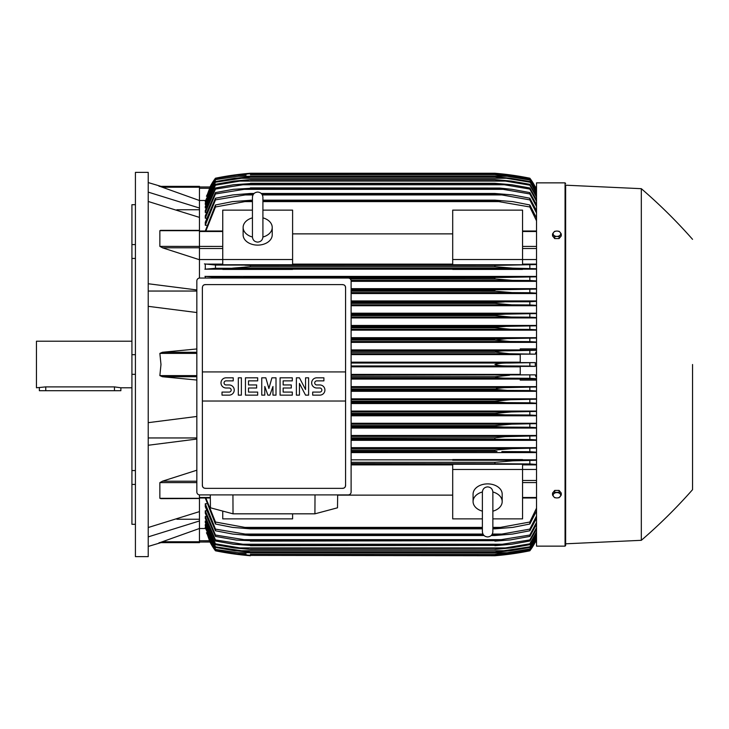 <?xml version="1.0" encoding="UTF-8"?>
<svg xmlns="http://www.w3.org/2000/svg" width="729" height="729" viewBox="0 0 729 729"><rect width="100%" height="100%" fill="white"/><g stroke="black" fill="none" stroke-linecap="round" stroke-linejoin="round"><path stroke-width="1.09" d="M262.914 236.87L262.914 197.295C262.604 194.114 260.854 192.365 257.674 192.055C254.494 192.365 252.744 194.114 252.434 197.295L252.434 236.879C252.744 240.06 254.494 241.809 257.674 242.119C260.854 241.809 262.604 240.06 262.914 236.879L262.914 236.852M252.434 217.853L252.434 217.853A14.553 10.288 180 0 0 243.121 227.421L243.121 234.829A14.553 10.288 180 0 0 257.674 245.117A14.553 10.288 180 0 0 272.227 234.829L272.227 227.421A14.553 10.288 180 0 1 262.914 237.025M252.434 237.025A14.553 10.288 180 0 1 243.121 227.421M262.914 197.295L262.914 217.853A14.553 10.288 180 0 1 272.227 227.421M292.602 259.524L292.602 264.755L222.746 264.755L222.746 259.524L292.602 259.524L292.602 210.134L262.914 210.134M222.746 259.524L222.746 210.134L252.434 210.134M292.602 233.872L452.7 233.872M452.7 264.108L292.602 264.108M522.556 259.524L522.556 264.755L452.7 264.755L452.7 210.134L522.556 210.134L522.556 259.524L452.7 259.524M222.746 259.551L199.454 259.551M199.454 278.059L199.454 217.388L148.224 201.477M162.731 247.878L159.861 246.384L159.861 230.683L160.544 230.355M199.454 259.724L162.403 247.787L199.454 247.787M148.224 283.745L196.839 289.942M148.224 291.044L196.839 291.044M196.839 312.531L148.224 306.335M196.839 380.037L162.403 376.729L159.861 375.599L160.981 364.5L159.861 353.401L162.403 352.271L196.839 348.963M176.846 209.761L199.454 209.761M148.224 192.119L199.454 208.029L199.454 200.511L159.861 186.36L199.454 186.36L160.981 186.36L148.224 182.569M148.224 172.381L148.224 556.619L135.421 556.619L135.421 172.381L148.224 172.381M135.421 484.43L131.922 484.43L131.922 470.551L135.421 470.551M131.922 484.43L131.922 524.297L135.421 524.297M131.922 204.703L135.421 204.703L131.922 204.703L131.922 244.57L135.421 244.57M135.421 258.449L131.922 258.449L131.922 244.57M135.421 374.314L131.922 374.314L131.922 354.686L135.421 354.686M131.922 374.314L131.922 470.551M131.922 258.449L131.922 354.686M131.922 341.218L36.45 341.218L36.45 387.782L45.763 386.889L114.462 386.889L120.868 387.782L131.922 387.782M39.357 387.782L39.357 390.698L120.868 390.698L120.868 387.782M176.846 519.239L199.454 519.239M148.224 527.523L199.454 511.612L199.454 498.317L159.861 498.317L159.861 482.616L162.731 481.122M148.224 437.956L196.839 437.956M196.839 439.058L148.224 445.255M148.224 422.665L196.839 416.469M234.1 268.126L235.194 268.099M236.205 268.053L237.198 267.999M238.228 267.935L239.367 267.862M244.871 265.238L250.393 265.411L250.393 266.696L494.909 266.696L494.909 265.411L536.526 264.563M248.006 265.292L246.429 265.256M244.88 265.238L500.422 265.238L215.465 265.055L215.465 268.272L512.706 268.154L232.56 268.154M496.139 265.338L250.393 265.411M351.114 304.831L511.712 304.831L494.909 303.373L351.114 303.373L494.909 303.373L494.909 302.489L504.249 301.915M536.526 305.36L529.837 304.941L529.837 301.76L351.114 301.915L504.277 301.915L494.909 302.489L351.114 302.489M351.114 292.602L512.132 292.602L494.909 291.144L351.114 291.144L495.301 291.226M351.114 290.106L494.909 290.106L351.114 289.695L503.119 289.695L536.526 289.085M215.465 278.05L215.465 277.293L248.325 277.594M351.05 280.373L512.496 280.373L494.909 278.925L350.275 278.925L495.356 278.997M250.393 278.05L494.909 277.749L243.459 277.467L501.844 277.467L536.526 276.829M535.296 186.943L536.526 186.943M159.879 542.622L199.454 528.489L199.454 520.971L148.224 536.881M565.057 546.139L565.057 182.861L536.526 182.861L536.526 546.139L565.057 546.139L565.64 545.556L565.64 364.5L565.64 545.556M351.114 451.533L496.968 451.406M351.114 463.762L500.422 463.762L351.114 463.589M497.296 463.708L498.873 463.744M511.211 460.865L510.109 460.901M509.097 460.947L508.113 461.001M507.074 461.056L505.944 461.138M565.64 185.193L565.64 364.5L565.64 185.193L641.32 188.683L641.32 540.317L565.64 543.807M692.55 364.5L692.55 489.669L692.55 364.5M561.275 495.037L561.275 493.086L559.088 490.417L554.723 490.417L552.536 493.086L552.536 495.037L553.63 496.613A3.782 2.679 0 0 1 553.12 495.273A3.782 2.679 0 0 1 553.63 493.934A3.782 2.679 0 0 1 556.901 492.594A3.782 2.679 0 0 1 560.182 493.934A3.782 2.679 0 0 1 560.692 495.273A3.782 2.679 0 0 1 560.182 496.613A3.782 2.679 0 0 1 556.901 497.943L559.088 497.707L561.275 495.037L559.088 492.357L554.723 492.357L552.536 495.037M554.723 497.707L556.901 497.943A3.782 2.679 0 0 1 553.63 496.613L554.723 497.707M559.088 490.417L559.088 492.357M554.723 490.417L554.723 492.357M199.454 520.971L199.454 511.612M196.839 481.213L162.403 481.213L196.839 470.205M162.403 498.499L159.861 498.317M452.7 459.844L351.114 459.844M536.526 459.844L522.556 459.844M351.114 452.6L536.526 452.6M536.526 447.661L351.114 447.661M351.114 440.325L536.526 440.325M536.526 435.468L351.114 435.468M351.114 428.06L536.526 428.06M536.526 423.267L351.114 423.267M351.114 415.803L536.526 415.803M536.526 411.056L351.114 411.056M351.114 403.556L536.526 403.556M536.526 398.836L351.114 398.836M351.114 391.309L536.526 391.309M536.526 386.616L351.114 386.616M536.526 380.101L520.233 380.101L520.233 378.925L536.526 378.925M351.114 379.071L520.233 379.071M520.233 374.396L351.114 374.396M351.114 366.833L520.233 366.833M199.454 494.891L199.454 498.317M199.454 498.499L160.79 498.654M351.114 365.958L508.787 365.958C502.226 365.985 497.597 365.502 494.909 364.5C497.843 363.47 502.472 362.978 508.787 363.042L535.314 362.614L520.233 362.614L520.233 354.148L535.159 354.148L509.48 353.729L494.909 352.089C497.67 351.205 502.044 350.786 508.031 350.822L536.526 350.294M351.114 363.042L508.787 363.042M351.114 375.271L535.159 374.852L520.233 374.852L520.233 366.386L535.314 366.386L529.837 366.076L529.837 362.924M529.837 366.076L508.787 365.958M535.314 366.386L535.314 362.614M520.233 362.167L351.114 362.167M351.114 353.729L509.48 353.729M351.114 354.604L520.233 354.604M351.114 352.271L494.909 352.271M351.114 352.089L494.909 352.089M529.837 353.847L529.837 350.695M351.114 350.822L508.031 350.822M351.114 376.729L494.909 376.729L509.48 375.271M351.114 378.178L508.031 378.178C502.008 378.205 497.634 377.786 494.909 376.911L351.114 376.911M536.526 378.706L529.837 378.305L529.837 375.153M529.837 378.305L508.031 378.178M351.114 390.407L507.202 390.407L494.909 389.322L351.114 389.322M494.909 389.322L496.64 388.466L504.304 387.673L536.526 386.981M351.114 388.949L494.909 388.949M536.526 390.944L529.837 390.534L529.837 387.381M529.837 390.534L507.202 390.407M351.114 387.5L510.127 387.5M351.114 402.636L506.309 402.636L494.909 401.725L351.114 401.725M494.909 401.725L494.909 401.178L510.71 399.72L536.526 399.2M351.114 401.178L494.909 401.178M536.526 403.183L529.837 402.772L529.837 399.601M529.837 402.772L506.309 402.636M351.114 399.72L510.71 399.72M351.114 414.856L505.334 414.856L494.909 414.127L351.114 414.127M494.909 414.127L494.909 413.398L511.239 411.949L536.526 411.42M351.114 413.398L494.909 413.398M536.526 415.421L529.837 415.001L529.837 411.83M529.837 415.001L505.334 414.856M351.114 411.949L511.239 411.949M351.114 427.085L504.277 427.085L494.909 426.511L351.114 426.511M494.909 426.511L494.909 425.627L511.712 424.169L536.526 423.64M351.114 425.627L494.909 425.627M536.526 427.668L529.837 427.24L529.837 424.059M529.837 427.24L504.277 427.085M351.114 424.169L511.712 424.169M351.114 439.305L503.119 439.305L351.114 438.894M494.909 438.894L494.909 437.856L505.161 436.671L536.526 435.86M351.114 437.856L494.909 437.856M536.526 439.915L529.837 439.469L529.837 436.279M529.837 439.469L503.119 439.305M351.114 436.398L512.132 436.398M351.114 450.075L494.909 450.075L494.909 451.251L351.114 451.251M494.909 450.075L512.496 448.627L536.526 448.062M536.526 452.171L529.837 451.707L529.837 448.508M529.837 451.707L501.844 451.533M351.114 448.627L512.496 448.627M522.556 460.227L522.556 459.589L452.7 459.589L452.7 460.227L522.556 460.227M494.909 463.589L494.909 462.304L512.797 460.846L536.526 460.272M351.114 462.304L494.909 462.304M536.526 464.437L529.837 463.945L529.837 460.728M529.837 463.945L500.422 463.762M292.602 513.827L292.602 518.866L222.746 518.866L222.746 511.084M351.114 464.892L452.7 464.892M452.7 495.128L337.655 495.128M482.388 518.866L452.7 518.866L452.7 464.245L522.556 464.245L522.556 518.866L492.868 518.866M452.7 469.476L522.556 469.476M492.868 525.91L492.868 531.705C492.558 534.886 490.808 536.635 487.628 536.945C484.448 536.635 482.698 534.886 482.388 531.705L482.388 511.147A14.553 10.288 0 0 1 473.075 501.579L473.075 494.171A14.553 10.288 0 0 1 487.628 483.883A14.553 10.288 0 0 1 502.181 494.171L502.181 501.579A14.553 10.288 0 0 1 492.868 511.184L492.868 511.147M492.868 491.975A14.553 10.288 0 0 1 502.181 501.579M492.868 531.705L492.868 492.121C492.558 488.94 490.808 487.191 487.628 486.881C484.448 487.191 482.698 488.94 482.388 492.121L482.388 492.148M473.075 501.579A14.553 10.288 0 0 1 482.388 491.975M315.019 494.909L314.919 513.827L233.025 513.827L232.934 494.909M210.289 494.909L210.444 507.803L233.025 513.827M314.919 513.827L337.5 507.803L337.664 494.909M348.198 494.909L199.746 494.909A2.907 2.907 0 0 1 196.839 491.993L196.839 280.957A2.907 2.907 0 0 1 199.746 278.05L348.198 278.05A2.907 2.907 0 0 1 351.114 280.957L351.114 491.993A2.907 2.907 0 0 1 348.198 494.909M342.666 284.602L205.277 284.602A2.907 2.907 0 0 0 203.218 285.449M204.166 488.138A2.907 2.907 0 0 1 202.37 485.441L202.37 371.927L345.582 371.927L345.582 287.508A2.907 2.907 0 0 0 343.778 284.82M342.666 488.357L205.277 488.357L342.666 488.357A2.907 2.907 0 0 0 345.582 485.441L345.582 401.032L202.37 401.032M345.582 401.032L345.582 371.927L202.37 371.927L202.37 287.508M345.528 484.885C345.582 487.218 344.443 488.357 342.111 488.302M205.842 488.302C203.5 488.357 202.361 487.218 202.425 484.885M319.821 395.136A5.094 5.094 0 0 0 324.915 390.042A5.094 5.094 0 0 0 319.821 384.948L316.76 384.948A2.041 2.041 0 0 1 314.728 382.907A2.041 2.041 0 0 1 316.76 380.875L323.895 380.875L323.895 377.813L316.76 377.813A5.094 5.094 0 0 0 311.666 382.907A5.094 5.094 0 0 0 316.76 388.001L319.821 388.001A2.041 2.041 0 0 1 321.853 390.042A2.041 2.041 0 0 1 319.821 392.084L312.686 392.084L312.686 395.136L319.821 395.136M292.311 392.084L292.311 395.136L280.082 395.136L280.082 377.813L292.311 377.813L292.311 380.875L283.144 380.875L283.144 384.948L291.29 384.948L291.29 388.001L283.144 388.001L283.144 392.084L292.311 392.084M257.674 392.084L257.674 395.136L245.445 395.136L245.445 377.813L257.674 377.813L257.674 380.875L248.507 380.875L248.507 384.948L256.654 384.948L256.654 388.001L248.507 388.001L248.507 392.084L257.674 392.084M229.143 395.136A5.094 5.094 0 0 0 234.237 390.042A5.094 5.094 0 0 0 229.143 384.948L226.09 384.948A2.041 2.041 0 0 1 224.049 382.907A2.041 2.041 0 0 1 226.09 380.875L233.225 380.875L233.225 377.813L226.09 377.813A5.094 5.094 0 0 0 220.996 382.907A5.094 5.094 0 0 0 226.09 388.001L229.143 388.001A2.041 2.041 0 0 1 231.184 390.042A2.041 2.041 0 0 1 229.143 392.084L222.017 392.084L222.017 395.136L229.143 395.136M241.372 377.813L241.372 395.136L238.319 395.136L238.319 377.813L241.372 377.813M264.8 386.479L264.8 395.136L261.747 395.136L261.747 377.813L265.821 377.813L268.883 388.511L271.935 377.813L276.009 377.813L276.009 395.136L272.956 395.136L272.956 386.479L269.894 395.136L267.862 395.136L264.8 386.479M299.446 383.418L299.446 395.136L296.384 395.136L296.384 377.813L299.446 377.813L305.551 389.532L305.551 377.813L308.613 377.813L308.613 395.136L305.551 395.136L299.446 383.418M202.425 288.064C202.361 285.732 203.5 284.592 205.833 284.656M342.111 284.656C344.443 284.592 345.582 285.732 345.528 288.064M199.454 217.388L199.454 208.029M159.095 186.36C161.619 186.36 161.619 186.36 159.095 186.36M199.454 200.511L199.454 186.36M246.047 175.106L237.271 175.106L215.465 178.514L210.143 186.97L199.454 186.97L210.143 186.97L206.717 196.229M209.988 186.97A58.22 58.22 0 0 1 215.465 178.204L209.988 186.97L210.581 186.97M215.465 178.204L215.465 178.213A291.081 291.081 0 0 1 250.393 173.256L236.515 174.714L215.465 178.213M240.087 174.277L236.515 174.714L238.948 174.714M506.354 174.714L494.909 173.256L250.393 173.256L242.566 173.994M499.256 175.106L508.031 175.106L494.909 173.648L509.48 175.106L529.837 178.514L535.314 186.97A58.22 58.22 0 0 0 529.837 178.204L507.348 174.532M534.721 186.97L535.314 186.97L529.837 178.213A291.081 291.081 0 0 0 494.909 173.256M496.759 173.411L498.709 173.593M502.709 173.994L503.885 174.122M205.46 200.484L199.454 200.484M215.465 178.723L206.435 196.229M215.465 178.514L235.813 175.106L250.393 173.666L237.217 175.115M494.909 173.666L250.393 173.666M250.393 173.648L494.909 173.648M536.526 190.087L529.837 178.514M529.837 178.723L508.031 175.106M535.177 186.97L535.751 188.264L535.159 186.97L536.526 186.97L535.314 186.97M159.095 542.64C161.619 542.64 161.619 542.64 159.095 542.64M162.403 541.784L199.454 541.784L199.454 542.64L160.981 542.64L148.224 546.431M199.454 542.64L159.861 542.64M199.454 528.489L199.454 541.784M206.717 532.771L209.988 542.03L215.465 550.787A58.22 58.22 0 0 1 209.988 542.03L210.581 542.03M209.988 542.03L199.454 542.03L210.116 541.929M215.465 550.787L236.515 554.286L250.393 555.744A291.081 291.081 0 0 1 215.465 550.796M246.448 555.398L494.909 555.744L508.787 554.286L529.837 550.787A58.22 58.22 0 0 0 535.314 542.03L529.837 550.486L509.48 553.894L494.909 555.334L529.837 550.277L536.526 538.913M242.566 555.006L236.515 554.286L238.948 554.286M506.354 554.286L508.787 554.286M505.58 554.678L503.885 554.878M502.709 555.006L494.909 555.744A291.081 291.081 0 0 0 529.837 550.796L535.314 542.03L534.721 542.03M237.217 553.885L250.393 555.334L235.813 553.894L215.465 550.486L210.143 542.03M250.393 555.352L494.909 555.352M250.393 555.334L494.909 555.334M206.435 532.771L215.465 550.277L237.271 553.894L246.047 553.894M499.256 553.894L508.031 553.894M199.454 528.516L205.46 528.516M554.723 238.583L554.723 236.643L556.901 236.406A3.782 2.679 180 0 1 553.63 235.066A3.782 2.679 180 0 1 553.12 233.727A3.782 2.679 180 0 1 553.63 232.387L552.536 233.963L552.536 235.914L554.723 238.583L559.088 238.583L561.275 235.914L561.275 233.963L560.182 232.387A3.782 2.679 180 0 1 560.692 233.727A3.782 2.679 180 0 1 560.182 235.066A3.782 2.679 180 0 1 556.901 236.406L559.088 236.643L561.275 233.963M559.088 238.583L559.088 236.643M556.901 231.057A3.782 2.679 180 0 1 560.182 232.387L559.088 231.293L556.901 231.057L554.723 231.293L553.63 232.387A3.782 2.679 180 0 1 556.901 231.057M552.536 233.963L554.723 236.643M535.314 542.03L536.526 542.03L535.159 542.03L536.526 539.032M205.277 497.998L215.465 524.014L215.465 522.028L244.88 527.386L482.388 527.386L244.88 527.386M205.633 527.058L205.277 527.76L215.465 549.384L238.101 552.719L507.202 552.719L529.837 548.964L536.526 537.483M205.788 524.561L205.277 524.561L205.277 525.636L215.465 547.452L215.465 546.823L250.393 552.081L234.592 550.732L215.465 547.452M205.942 521.062L205.277 521.062L205.277 522.538L215.465 544.681L215.465 543.816L239.969 547.926L505.334 547.926L529.837 543.816L536.526 531.924M206.097 516.496L205.277 516.496L205.277 518.419L215.465 541.018L215.465 539.916L250.393 545.41L233.59 544.253L215.465 541.018M206.261 510.765L205.277 510.765L205.277 513.189L215.465 536.407L215.465 535.04L250.393 540.681L236.378 540.098L215.465 536.407M206.416 503.721L205.277 503.721L205.277 506.728L215.465 530.776L215.465 529.117L250.393 534.931L250.393 535.523L232.806 534.065L215.465 530.776M205.277 503.721L215.465 529.117M250.393 534.931L483.5 534.931M491.756 534.931L501.844 534.065L529.837 529.117L536.526 515.95M250.393 535.523L484.038 535.523M491.218 535.523L494.909 535.523L494.909 534.931M243.459 534.065L482.953 534.065L243.459 534.065M492.303 534.065L501.844 534.065L492.303 534.065M536.526 518.246L529.837 530.776L512.496 534.065L494.909 535.523M529.837 530.776L529.837 529.117M205.277 510.765L215.465 535.04M250.393 540.681L494.909 540.681L529.837 535.04L536.526 522.411M250.393 541.118L494.909 540.681M536.526 524.279L529.837 536.407L510.446 539.907L494.909 541.118M529.837 536.407L529.837 535.04M242.183 539.66L503.119 539.66M205.277 516.496L215.465 539.916M250.393 545.41L494.909 545.41L529.837 539.916L536.526 527.696M250.393 545.711L494.909 545.41M536.526 529.199L529.837 541.018L511.712 544.253L494.909 545.711M529.837 541.018L529.837 539.916M241.026 544.253L504.277 544.253M205.277 521.062L215.465 543.816M239.95 547.926L250.393 549.384L234.064 547.926L215.465 544.681M250.393 549.192L494.909 549.192L505.334 547.926M250.393 549.384L494.909 549.192M536.526 533.081L529.837 544.681L511.239 547.926L494.909 549.384M529.837 544.681L529.837 543.816M205.277 524.561L215.465 546.823M250.393 552.081L494.909 552.081L529.837 546.823L536.526 535.168M250.393 552.19L494.909 552.081M536.526 536.015L529.837 547.452L510.71 550.732L494.909 552.19M529.837 547.452L529.837 546.823M238.994 550.732L506.309 550.732M205.277 527.058L215.465 548.964M238.064 552.71L215.465 549.384M250.393 554.122L494.909 554.122L507.202 552.719M250.393 554.168L494.909 554.122M536.526 538.038L529.837 549.384L510.127 552.719L494.909 554.168M205.86 497.998L215.465 522.028M244.871 527.386L250.393 528.069L250.393 528.844L232.505 527.386L215.465 524.014M250.393 528.069L482.388 528.069M492.868 528.069L500.422 527.386L529.837 522.028L536.526 508.149M250.393 528.844L482.388 528.844M492.868 528.844L494.909 528.844L494.909 528.069M492.868 527.386L500.422 527.386L492.868 527.386M536.526 510.956L529.837 524.014L512.797 527.386L494.909 528.844M529.837 524.014L529.837 522.028M522.556 469.449L536.526 469.449M522.556 464.892L536.526 464.892M536.526 377.194L535.159 374.852M535.159 354.148L536.526 351.806M536.526 350.075L520.233 350.075L520.233 348.899L536.526 348.899M520.233 349.929L351.114 349.929M351.114 342.384L536.526 342.384M536.526 337.691L351.114 337.691M351.114 330.164L536.526 330.164M536.526 325.444L351.114 325.444M351.114 317.944L536.526 317.944M536.526 313.197L351.114 313.197M351.114 305.733L536.526 305.733M536.526 300.94L351.114 300.94M351.114 293.532L536.526 293.532M536.526 288.675L351.114 288.675M351.114 281.339L536.526 281.339M536.526 276.4L205.277 276.4L205.277 278.05M522.556 269.156L536.526 269.156M292.602 269.156L452.7 269.156M222.746 264.108L205.277 264.108L205.277 269.156L222.746 269.156M204.967 276.337L216.276 277.33M494.909 278.925L494.909 277.749M536.526 280.938L529.837 280.492L529.837 277.293M529.837 280.492L512.496 280.373M494.909 291.144L494.909 290.106M536.526 293.14L529.837 292.721L529.837 289.531M529.837 292.721L512.132 292.602M529.837 304.941L511.712 304.831M351.114 315.602L494.909 315.602L494.909 314.873L505.334 314.144L536.526 313.579M351.114 314.873L494.909 314.873M351.114 317.051L511.239 317.051L494.909 315.602M536.526 317.58L529.837 317.17L529.837 313.999M529.837 317.17L511.239 317.051M351.114 314.144L505.334 314.144M351.114 327.822L494.909 327.822L494.909 327.275L506.309 326.364L536.526 325.817M351.114 327.275L494.909 327.275M351.114 329.28L510.71 329.28L494.909 327.822M536.526 329.8L529.837 329.399L529.837 326.228M529.837 329.399L510.71 329.28M351.114 326.364L506.309 326.364M351.114 340.051L494.909 340.051L507.202 338.593L536.526 338.056M351.114 339.678L494.909 339.678M351.114 341.5L510.127 341.5L494.909 340.051M536.526 342.019L529.837 341.619L529.837 338.466M529.837 341.619L510.127 341.5M351.114 338.593L507.202 338.593M222.746 269.411L292.602 269.411L292.602 268.773L222.746 268.773L222.746 269.411M452.7 269.411L522.556 269.411L522.556 268.773L452.7 268.773L452.7 269.411M216.085 268.236L204.895 269.229M204.43 263.907L215.866 265.074M536.526 268.728L512.797 268.154L494.909 266.696L250.393 266.696L232.505 268.154M529.837 268.272L529.837 265.055M529.837 301.76L536.526 301.332M536.526 264.108L522.556 264.108M536.526 259.551L522.556 259.551M536.526 220.851L529.837 206.972L494.909 200.931L262.914 200.931M205.277 231.002L215.465 204.986L215.465 206.972L244.88 201.614L252.434 201.614M262.914 201.614L500.422 201.614M215.465 206.972L205.86 231.002M252.434 200.931L244.871 201.614M215.465 204.986L232.505 201.614L252.434 200.156M262.914 200.156L494.909 200.156L512.797 201.614L529.837 204.986L536.526 218.044M250.393 200.156L250.393 200.931M494.909 200.931L494.909 200.156M529.837 206.972L529.837 204.986M215.465 198.224L232.806 194.935L250.393 193.477L250.393 194.069L215.465 199.883L215.465 198.224L205.277 222.272L205.277 225.279L206.416 225.279M215.465 192.593L233.171 189.34L250.393 188.319L215.465 193.96L215.465 192.593L205.277 215.811L205.277 218.235L206.261 218.235M215.465 187.982L233.59 184.747L250.393 183.59L215.465 189.084L215.465 187.982L205.277 210.581L205.277 212.504L206.097 212.504M536.526 197.076L529.837 185.184L505.334 181.074L239.969 181.074L215.465 185.184L215.465 184.319L205.277 206.462L205.277 207.938L205.942 207.938M215.465 181.548L234.592 178.268L250.393 176.919L215.465 182.177L215.465 181.548L205.277 203.364L205.277 204.439L205.788 204.439M536.526 191.517L529.837 180.036L507.202 176.281L238.101 176.281L215.465 179.616L205.277 201.24L205.633 201.942M215.465 180.036L205.277 201.942M215.465 179.616L238.064 176.29M250.393 174.832L495.438 174.842L510.127 176.281L529.837 179.616L536.526 190.962M507.202 176.281L494.909 174.878L250.393 174.878M215.465 182.177L205.277 204.439M250.393 176.81L494.909 176.81L510.71 178.268L529.837 181.548L536.526 192.985M238.994 178.268L506.309 178.268L494.909 176.919L250.393 176.919M536.526 193.832L529.837 181.548M529.837 182.177L506.309 178.268M215.465 185.184L205.277 207.938M215.465 184.319L234.064 181.074L250.393 179.616L239.95 181.074M250.393 179.616L494.909 179.616L511.239 181.074L529.837 184.319L536.526 195.919M505.334 181.074L494.909 179.808L250.393 179.808M529.837 185.184L529.837 184.319M215.465 189.084L205.277 212.504M250.393 183.289L494.909 183.289L511.712 184.747L529.837 187.982L536.526 199.801M241.026 184.747L504.277 184.747L494.909 183.59L250.393 183.59M536.526 201.304L529.837 189.084L529.837 187.982M529.837 189.084L504.277 184.747M215.465 193.96L205.277 218.235M250.393 187.882L499.693 188.064L512.132 189.34L529.837 192.593L536.526 204.721M242.183 189.34L503.119 189.34L494.909 188.319L250.393 188.319M536.526 206.589L529.837 193.96L529.837 192.593M529.837 193.96L503.119 189.34M215.465 199.883L205.277 225.279M250.393 193.477L254.084 193.477M261.264 193.477L494.909 193.477L512.496 194.935L529.837 198.224L536.526 210.754M262.349 194.935L501.844 194.935L494.909 194.069L261.802 194.069M253.546 194.069L250.393 194.069M494.909 194.069L494.909 193.477M243.459 194.935L252.999 194.935M536.526 213.05L529.837 199.883L529.837 198.224M529.837 199.883L501.844 194.935M536.526 189.968L535.751 188.264L536.526 188.264M535.296 542.057L536.526 542.057M199.454 231.512L222.746 231.512M159.861 246.384L222.746 246.42M199.454 248.525L222.746 248.525M199.454 230.683L159.861 230.683M196.839 352.271L162.403 352.271M196.839 353.401L159.861 353.401M196.839 375.599L159.861 375.599M196.839 376.729L162.403 376.729M114.462 390.698L114.462 386.889M45.763 390.698L45.763 386.889M196.839 482.616L159.861 482.616M199.454 497.488L210.317 497.488M199.454 187.216L162.403 187.216M199.454 188.264L209.551 188.264M199.454 540.736L209.551 540.736M536.526 540.736L535.751 540.736M536.526 497.488L522.556 497.488M536.526 482.58L522.556 482.58M536.526 480.475L522.556 480.475M536.526 376.729L535.751 376.729M536.526 375.034L535.159 375.034M536.526 353.966L535.159 353.966M536.526 352.271L535.751 352.271M536.526 248.525L522.556 248.525M536.526 246.42L522.556 246.42M536.526 231.512L522.556 231.512M199.454 231.002L222.746 231.002M199.454 230.346L160.79 230.346M565.057 182.861L565.64 183.444M641.32 540.317C659.563 524.607 676.64 507.721 692.55 489.669M692.55 239.331C676.64 221.279 659.563 204.393 641.32 188.683M199.454 497.998L210.326 497.998M482.388 492.13L482.388 531.705M536.526 497.998L522.556 497.998M536.526 231.002L522.556 231.002"/></g></svg>

